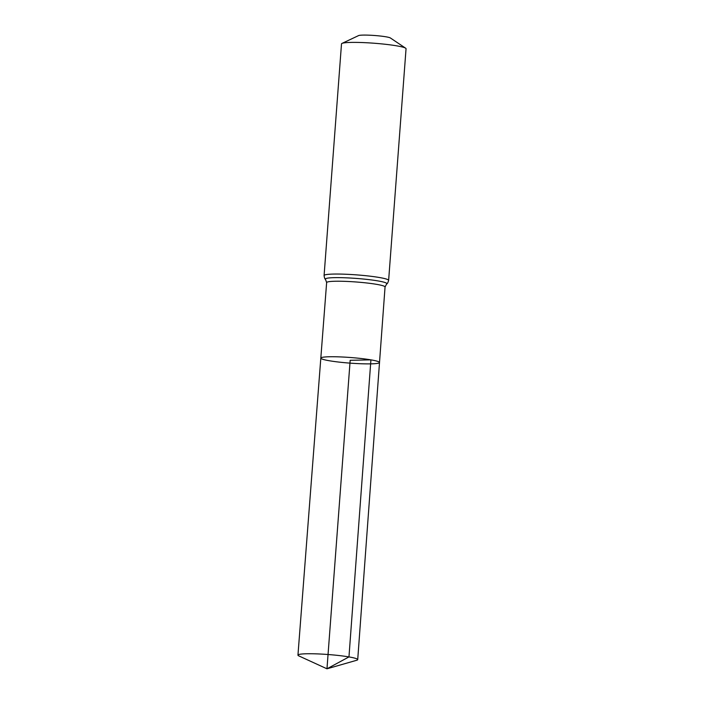 <?xml version="1.0" encoding="UTF-8"?>
<svg xmlns="http://www.w3.org/2000/svg" width="704" height="704" viewBox="0 0 704 704"><rect width="100%" height="100%" fill="white"/><g stroke="black" fill="none" stroke-linecap="round" stroke-linejoin="round"><path stroke-width="1.06" d="M405.636 48.198A32.366 3.098 -175.7 0 0 396.598 45.822A32.366 3.098 -175.7 0 0 364.082 42.627A32.366 3.098 -175.7 0 0 341.994 43.41L358.582 35.587A16.183 1.549 -175.7 0 1 369.626 35.2A16.183 1.549 -175.7 0 1 385.889 36.793A16.183 1.549 -175.7 0 1 390.403 37.981L405.636 48.198A32.366 3.098 -175.7 0 1 406.05 48.743L388.626 280.394C387.948 282.7 387.279 283.897 386.637 283.985L385.053 286.977A29.286 2.807 -175.7 0 0 376.499 284.328A29.286 2.807 -175.7 0 0 344.775 281.345A29.286 2.807 -175.7 0 0 326.638 282.577L320.822 358.107A29.427 2.816 4.3 0 1 339.038 356.866A29.427 2.816 4.3 0 1 370.92 359.858A29.427 2.816 4.3 0 1 379.509 362.516A29.427 2.816 4.3 0 1 349.958 363.123A29.427 2.816 4.3 0 1 320.822 358.107A29.427 2.816 4.3 0 1 339.038 356.866A29.427 2.816 4.3 0 1 370.92 359.858A29.427 2.816 4.3 0 1 379.509 362.516L357.711 659.622A29.964 2.869 4.3 0 1 356.699 660.273L326.973 668.8L350.17 360.307L370.92 359.858L348.964 656.92L326.973 668.8L298.848 655.917A29.964 2.869 4.3 0 1 297.95 655.134A29.964 2.869 4.3 0 1 316.501 653.866A29.964 2.869 4.3 0 1 348.964 656.92A29.964 2.869 4.3 0 1 357.711 659.622M341.994 43.41A32.366 3.098 -175.7 0 0 341.502 43.894L324.086 275.546C324.412 277.922 324.896 279.206 325.521 279.391L326.638 282.577M388.626 280.394A32.366 3.098 -175.7 0 0 379.183 277.473A32.366 3.098 -175.7 0 0 344.115 274.182A32.366 3.098 -175.7 0 0 324.086 275.546M386.637 283.985A30.826 2.957 -175.7 0 0 377.846 280.896A30.826 2.957 -175.7 0 0 342.918 277.71A30.826 2.957 -175.7 0 0 325.521 279.391M385.053 286.977L379.509 362.516M320.822 358.107L297.95 655.134"/></g></svg>
